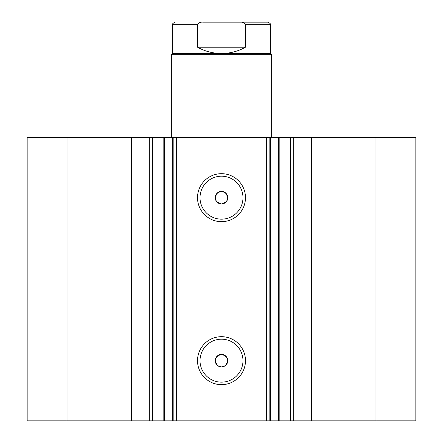<?xml version="1.0" encoding="UTF-8"?>
<svg xmlns="http://www.w3.org/2000/svg" width="443" height="443" viewBox="0 0 443 443"><rect width="100%" height="100%" fill="white"/><g stroke="black" fill="none" stroke-linecap="round" stroke-linejoin="round"><path stroke-width="0.66" d="M131.349 420.85L131.349 137.496L27.167 137.496L27.167 420.85L163.151 420.85L163.151 137.496L176.364 137.496L176.364 420.85L172.698 420.85L172.698 137.496M152.674 420.85L152.674 137.496L163.151 137.496M375.969 137.496L375.969 420.85L415.833 420.85L415.833 137.496L270.302 137.496L270.302 420.85L176.364 420.85M375.969 420.85L270.302 420.85M221.5 221.666A23.988 23.988 0 0 1 197.512 197.678A23.988 23.988 0 0 1 221.5 173.689A23.988 23.988 0 0 1 245.488 197.678A23.988 23.988 0 0 1 221.5 221.666M221.5 176.198A21.48 21.48 0 0 0 200.02 197.678A21.48 21.48 0 0 0 221.5 219.158A21.48 21.48 0 0 0 242.98 197.678A21.48 21.48 0 0 0 221.5 176.198M221.5 384.657A23.988 23.988 0 0 1 197.512 360.668A23.988 23.988 0 0 1 221.5 336.68A23.988 23.988 0 0 1 245.488 360.668A23.988 23.988 0 0 1 221.5 384.657M221.5 339.188A21.48 21.48 0 0 0 200.02 360.668A21.48 21.48 0 0 0 221.5 382.148A21.48 21.48 0 0 0 242.98 360.668A21.48 21.48 0 0 0 221.5 339.188M221.5 366.937L217.74 365.685C213.681 360.153 214.933 356.388 221.5 354.4A6.268 6.268 0 0 0 215.232 360.668A6.268 6.268 0 0 0 221.5 366.937A6.268 6.268 0 0 0 227.768 360.668A6.268 6.268 0 0 0 221.5 354.4C228.067 356.394 229.319 360.153 225.26 365.685L221.5 366.937M217.74 192.661C213.676 198.187 214.927 201.953 221.5 203.946C228.067 201.958 229.319 198.198 225.26 192.661L221.5 191.409A6.268 6.268 0 0 0 215.232 197.678A6.268 6.268 0 0 0 221.5 203.946A6.268 6.268 0 0 0 227.768 197.678A6.268 6.268 0 0 0 221.5 191.409L217.74 192.661M164.314 137.496L164.314 420.85L172.698 420.85M164.314 420.85L163.151 420.85M266.636 420.85L266.636 137.496L176.364 137.496M266.636 137.496L270.302 137.496M131.349 137.496L152.674 137.496M67.031 420.85L67.031 137.496M269.145 137.496L269.145 420.85M173.855 420.85L173.855 137.496M290.326 420.85L290.326 137.496M246.325 22.15L203.204 22.15C200.635 21.862 198.752 22.693 197.545 24.658L172.604 24.658C172.072 24.099 172.908 23.263 175.112 22.15M172.604 53.492L270.396 53.492L271.653 54.749L171.347 54.749L172.604 53.492L172.604 24.658M270.396 53.492L270.396 24.658L245.455 24.658L245.455 47.224C238.007 51.366 230.022 53.453 221.5 53.492C212.978 53.453 204.993 51.366 197.545 47.224L197.545 24.658M245.455 24.658C244.243 22.693 242.36 21.857 239.796 22.15L203.204 22.15M245.455 47.224L197.545 47.224M239.796 22.15L267.888 22.15C270.092 23.263 270.928 24.099 270.396 24.658M311.65 420.85L311.65 137.496M293.687 420.85L293.687 137.496M278.686 420.85L278.686 137.496M149.313 420.85L149.313 137.496M279.849 420.85L279.849 137.496M171.347 137.496L171.347 54.749M271.653 137.496L271.653 54.749"/></g></svg>
